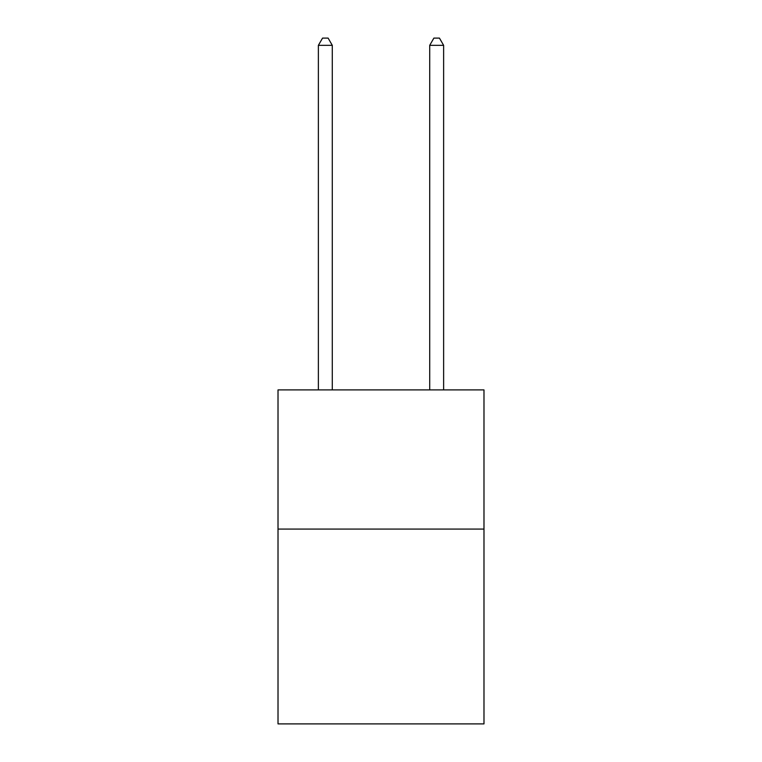 <?xml version="1.0" encoding="UTF-8"?>
<svg xmlns="http://www.w3.org/2000/svg" width="762" height="762" viewBox="0 0 762 762"><rect width="100%" height="100%" fill="white"/><g stroke="black" fill="none" stroke-linecap="round" stroke-linejoin="round"><path stroke-width="1.14" d="M483.984 529.066L483.984 723.9L278.016 723.9L278.016 389.906L483.984 389.906L483.984 529.066L278.016 529.066M332.289 389.906L332.289 45.339L318.373 45.339L318.373 389.906M318.373 45.339L322.555 38.1L328.117 38.1L332.289 45.339M443.627 389.906L443.627 45.339L429.711 45.339L429.711 389.906M429.711 45.339L433.883 38.1L439.445 38.1L443.627 45.339"/></g></svg>
